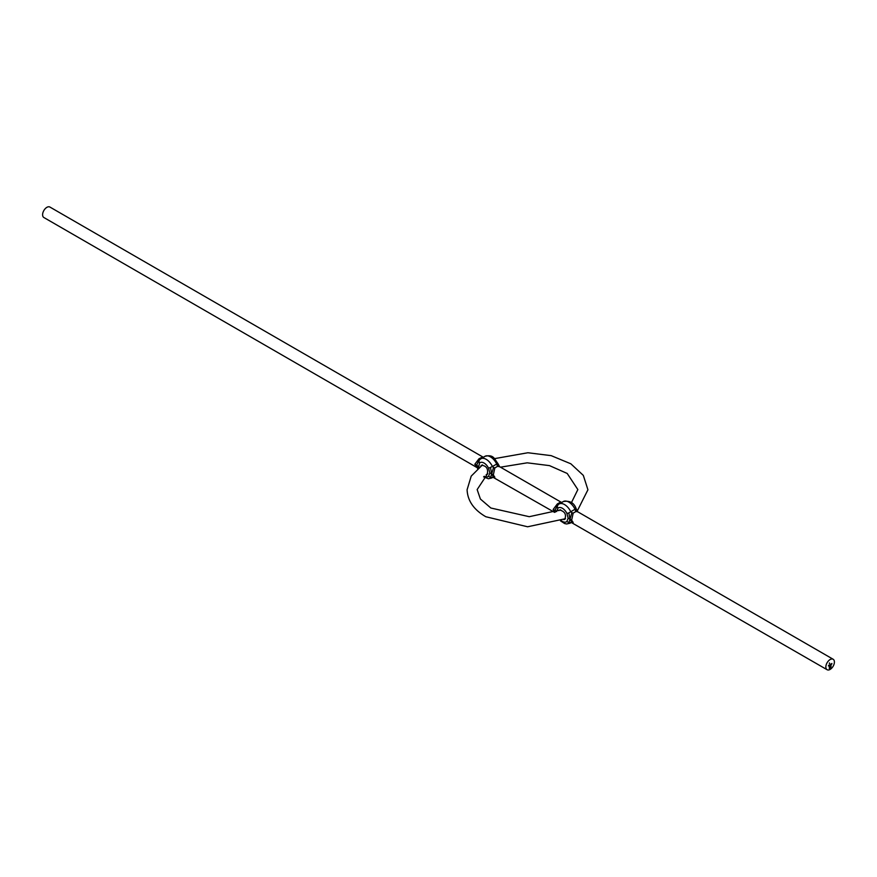 <?xml version="1.0" encoding="UTF-8"?>
<svg xmlns="http://www.w3.org/2000/svg" width="877" height="877" viewBox="0 0 877 877"><rect width="100%" height="100%" fill="white"/><g stroke="black" fill="none" stroke-linecap="round" stroke-linejoin="round"><path stroke-width="1.32" d="M829.39 663.56L829.489 662.935L829.478 663.549M830.903 667.024L829.269 668.384L829.631 665.72L830.201 665.468L829.456 668.088L830.256 667.616L830.848 665.095L830.442 667.09L829.686 667.715L830.366 666.619L829.686 666.509L831.023 664.788L830.64 667.485M830.344 664.36L829.916 665.095L830.344 664.36M828.601 665.369L828.436 665.95L828.601 665.369M829.072 665.095L828.918 665.665L829.072 665.095M830.124 659.548A6.04 3.486 120 0 0 826.178 664.876A6.04 3.486 120 0 0 827.11 669.721A6.04 3.486 120 0 0 828.71 669.962A6.04 3.486 120 0 0 833.742 665.029A6.04 3.486 120 0 0 833.15 659.252A6.04 3.486 120 0 0 830.124 659.548M831.045 663.955L831.045 664.623L831.045 663.955M831.911 663.461L831.681 664.24L831.911 663.461M556.654 511.587L557.871 508.243L557.213 506.204L558.298 504.527A11.072 6.391 60 0 1 559 504.023L557.827 504.911L558.298 504.527L557.312 503.968L553.146 509.504L554.593 512.343M557.312 503.968L560.162 502.324L562.135 502.335M497.697 466.257L494.847 467.901L493.532 467.43L492.435 466.509L496.711 464.043L497.697 466.257L499.978 466.893L561.083 502.17L560.162 502.324M494.847 477.209L493.323 474.961L494.847 467.901M558.835 510.688L559.625 510.008C564.931 511.444 566.63 514.58 564.722 519.403L563.626 519.579M568.143 518.164L566.926 521.442L568.833 522.758L570.017 519.195L568.833 512.913L566.926 513.473L568.143 518.164L570.017 519.195L571.859 522.243L570.763 522.692A11.072 6.391 60 0 1 570.072 523.207L571.596 522.33M480.782 466.093L481.473 465.227C486.592 465.895 488.489 468.921 487.163 474.282L486.187 474.632M478.491 467.912L479.544 463.023L478.886 460.984L479.982 459.307A11.072 6.391 60 0 1 480.673 458.792A11.072 6.391 60 0 1 492.435 466.509L488.599 468.252L489.815 472.933L488.599 476.222L490.506 477.537L491.69 473.975L493.532 477.022L490.506 477.537M497.149 463.319L497.807 463.484L496.711 464.043A11.072 6.391 -120 0 0 484.937 456.325L479.489 459.701L479.982 459.307L478.995 458.748L482.756 456.95L49.89 207.038A6.04 3.486 120 0 0 46.876 207.345A6.04 3.486 120 0 0 42.929 212.662A6.04 3.486 120 0 0 43.85 217.507L477.066 467.605M478.995 458.748L474.819 464.284L477.121 467.671L476.54 465.227L477.735 468.57M573.174 522.429L571.651 520.193L573.174 513.122L576.025 511.477L577.888 511.861M563.264 501.556L559 504.023A11.072 6.391 60 0 1 570.763 511.729L575.038 509.263A11.072 6.391 -120 0 0 563.264 501.556C569.732 500.405 574.018 502.751 576.123 508.594L577.57 511.598M571.431 522.341L568.833 522.758M493.104 477.121L492.435 477.472A11.072 6.391 60 0 1 491.745 477.987L493.269 477.099M575.476 508.539L577.976 511.96M576.123 508.704L575.038 509.263L575.455 510.578L577.822 511.806M571.201 522.418L827.11 669.721M571.651 520.193L570.017 519.195L571.859 512.65L573.174 513.122M561.477 502.51L562.574 502.061M557.893 504.582L554.867 510.447L553.146 509.504M554.977 512.212L554.867 510.447L555.305 512.091M556.654 511.532L554.867 510.447L557.213 506.204M571.859 512.65L570.763 511.729L568.833 512.913M576.025 511.477L575.455 510.578M481.835 457.103L483.808 457.114M483.15 457.29L484.247 456.84M478.327 466.312L476.54 465.227L478.886 460.984M479.566 459.362L476.54 465.227L474.819 464.284M497.127 465.358L499.495 466.586M497.807 463.484L499.243 466.378M492.874 477.198L554.549 512.354M493.323 474.961L491.69 473.975L493.532 467.43M490.506 467.693L491.69 473.975L489.815 472.933M830.19 667.781L829.269 668.307M829.554 665.961L829.456 666.575M829.379 666.531L829.456 668.088M830.53 665.194L830.607 666.432M829.686 666.684L830.366 666.377M830.947 664.832L831.023 666.498M566.926 513.473A8.057 4.648 -120 0 0 557.871 508.243M561.225 520.598A8.057 4.648 -120 0 0 566.926 521.442M488.599 468.252A8.057 4.648 -120 0 0 479.544 463.023M484.214 476.277A8.057 4.648 -120 0 0 488.599 476.222M487.82 473.437L477.154 489.574L480.399 499.024L490.857 508.013L529.248 516.696L560.677 509.844M571.42 502.674L577.855 489.574L567.2 473.448L549.495 465.621L527.22 462.826L500.46 467.178M482.493 464.887L471.212 476.123L467.09 489.772C467.605 500.822 473.854 509.811 485.825 516.739L527.603 526.781L565.512 518.691M577.285 510.951L587.93 489.772L583.326 475.4L570.85 463.801L551.173 455.645L527.866 452.751L494.485 458.649M833.15 659.252L578.305 512.113M561.083 502.17L561.697 502.433M570.072 523.207L566.641 523.975L564.602 523.536L560.524 520.883M482.756 456.95L483.37 457.213M477.209 467.737L478.075 469.25M484.937 456.325C493.959 454.122 494.376 459.219 497.796 463.374L499.649 466.739M483.6 476.858L488.357 478.754L491.745 477.987"/></g></svg>
